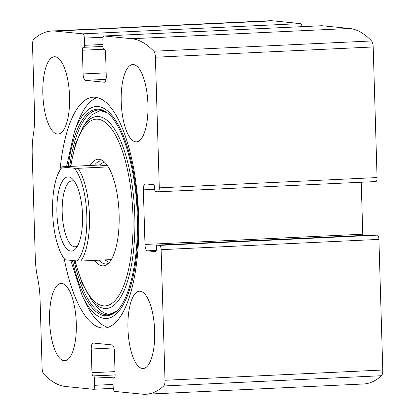 <?xml version="1.0" encoding="UTF-8"?>
<svg xmlns="http://www.w3.org/2000/svg" width="415" height="415" viewBox="0 0 415 415"><rect width="100%" height="100%" fill="white"/><g stroke="black" fill="none" stroke-linecap="round" stroke-linejoin="round"><path stroke-width="0.62" d="M159.573 245.395L157.078 245.146A2.065 0.711 -92.7 0 0 157.046 245.146A2.065 0.711 -92.7 0 0 156.429 247.138L156.476 248.684A3.097 1.063 -92.7 0 1 155.552 251.666A3.097 1.063 -92.7 0 1 155.495 251.666L147.304 250.852A6.189 2.127 -92.7 0 1 144.985 244.456L143.362 189.852A6.189 2.127 -92.7 0 1 145.209 183.881A6.189 2.127 -92.7 0 1 145.317 183.887L153.509 184.701A3.097 1.063 -92.7 0 1 154.671 187.896L154.717 189.442A2.065 0.711 -92.7 0 0 155.49 191.574L157.985 191.823A4.129 1.416 -92.7 0 0 158.058 191.823A4.129 1.416 -92.7 0 0 159.287 187.845L155.407 57.229A6.189 2.127 -92.7 0 0 153.783 51.227A196.051 67.375 -92.7 0 0 131.773 38.73L104.17 35.98A4.129 1.416 -92.7 0 0 104.098 35.975A4.129 1.416 -92.7 0 0 102.863 39.959L103.081 47.17A2.065 0.711 -92.7 0 0 103.854 49.302L104.388 49.354A3.097 1.063 -92.7 0 1 105.55 52.549L106.25 76.246A6.189 2.127 -92.7 0 1 104.404 82.217A6.189 2.127 -92.7 0 1 104.295 82.217L85.417 80.334A6.189 2.127 -92.7 0 1 83.099 73.943L82.393 50.246A3.097 1.063 -92.7 0 1 83.316 47.258A3.097 1.063 -92.7 0 1 83.368 47.263L83.903 47.315A2.065 0.711 -92.7 0 0 83.939 47.315A2.065 0.711 -92.7 0 0 84.556 45.323L84.344 38.113A4.129 1.416 -92.7 0 0 82.793 33.848L55.19 31.099A196.051 67.375 -92.7 0 0 51.771 31.011A196.051 67.375 -92.7 0 0 33.791 39.275A6.189 2.127 -92.7 0 0 32.515 44.986L34.564 114.047A43.336 14.893 -92.7 0 1 33.392 134.346A43.336 14.893 -92.7 0 0 32.22 154.645L35.275 257.668A43.336 14.893 -92.7 0 0 37.666 278.32A43.336 14.893 -92.7 0 1 40.053 298.971L42.102 368.032A6.189 2.127 -92.7 0 0 43.731 374.034A196.051 67.375 -92.7 0 0 65.736 386.531L93.344 389.28A4.129 1.416 -92.7 0 0 93.417 389.286A4.129 1.416 -92.7 0 0 94.646 385.302L94.433 378.091A2.065 0.711 -92.7 0 0 93.66 375.959L93.126 375.907A3.097 1.063 -92.7 0 1 91.964 372.706L91.258 349.015A6.189 2.127 -92.7 0 1 93.105 343.044A6.189 2.127 -92.7 0 1 93.214 343.044L112.097 344.927A6.189 2.127 -92.7 0 1 114.416 351.318L115.116 375.015A3.097 1.063 -92.7 0 1 114.198 378.003A3.097 1.063 -92.7 0 1 114.141 377.998L113.606 377.946A2.065 0.711 -92.7 0 0 113.57 377.946A2.065 0.711 -92.7 0 0 112.958 379.938L113.171 387.148A4.129 1.416 -92.7 0 0 114.716 391.412L142.324 394.162A196.051 67.375 -92.7 0 0 145.743 394.25A196.051 67.375 -92.7 0 0 163.718 385.986A6.189 2.127 -92.7 0 0 164.999 380.275L161.119 249.659A4.129 1.416 -92.7 0 0 159.573 245.395L377.36 235.134L374.864 234.885A2.065 0.711 -92.7 0 0 374.828 234.885A2.065 0.711 -92.7 0 0 374.792 234.89M158.125 191.818L375.767 181.563A4.129 1.416 -92.7 0 0 375.84 181.563A4.129 1.416 -92.7 0 0 377.069 177.584L373.194 46.968A6.189 2.127 -92.7 0 0 371.57 40.966A196.051 67.375 -92.7 0 0 349.56 28.469L321.952 25.72A4.129 1.416 -92.7 0 0 321.879 25.714A4.129 1.416 -92.7 0 0 321.812 25.725M302.032 26.653A4.129 1.416 -92.7 0 0 300.579 23.588L272.971 20.838A196.051 67.375 -92.7 0 0 269.558 20.75L51.771 31.011M145.743 394.25L363.524 383.989A196.051 67.375 -92.7 0 0 381.504 375.725A6.189 2.127 -92.7 0 0 382.78 370.014L378.905 239.398A4.129 1.416 -92.7 0 0 377.36 235.134M64.201 258.607A115.567 39.716 -92.7 0 0 102.178 328.016A115.567 39.716 -92.7 0 0 104.196 328.068A115.567 39.716 -92.7 0 0 138.553 213.684A115.567 39.716 -92.7 0 0 95.331 97.245A115.567 39.716 -92.7 0 0 93.318 97.193A115.567 39.716 -92.7 0 0 60.03 170.103M142.449 368.494A38.694 13.296 87.3 0 1 127.981 329.505A38.694 13.296 87.3 0 1 139.482 291.206A38.694 13.296 87.3 0 1 154.588 329.235A38.694 13.296 87.3 0 1 143.123 368.51A38.694 13.296 87.3 0 1 142.449 368.494M64.081 360.687A38.694 13.296 87.3 0 1 49.613 321.703A38.694 13.296 87.3 0 1 61.114 283.404A38.694 13.296 87.3 0 1 76.22 321.428A38.694 13.296 87.3 0 1 64.756 360.702A38.694 13.296 87.3 0 1 64.081 360.687M135.721 141.842A38.694 13.296 87.3 0 1 121.253 102.853A38.694 13.296 87.3 0 1 132.753 64.553A38.694 13.296 87.3 0 1 147.859 102.583A38.694 13.296 87.3 0 1 136.395 141.857A38.694 13.296 87.3 0 1 135.721 141.842M57.353 134.035A38.694 13.296 87.3 0 1 42.885 95.051A38.694 13.296 87.3 0 1 54.386 56.751A38.694 13.296 87.3 0 1 69.492 94.776A38.694 13.296 87.3 0 1 58.027 134.055A38.694 13.296 87.3 0 1 57.353 134.035M361.226 182.252L362.767 234.195A6.189 2.127 -92.7 0 0 362.85 235.45M108.04 327.336A115.567 39.716 87.3 0 1 85.563 302.737L82.154 295.579L70.768 260.324M66.55 166.581L74.425 131.612L77.149 124.163A115.567 39.716 87.3 0 1 97.214 97.561M90.102 165.476A53.379 18.343 87.3 0 1 102.106 160.242A53.379 18.343 87.3 0 1 119.017 211.676A53.379 18.343 87.3 0 1 107.018 264.474A53.379 18.343 87.3 0 1 102.272 265.833A53.379 18.343 87.3 0 1 94.573 260.392M108.357 263.369A51.595 17.731 87.3 0 1 106.022 263.94A51.595 17.731 87.3 0 1 105.125 263.914A51.595 17.731 87.3 0 1 98.926 260.184M94.454 165.269A51.595 17.731 87.3 0 1 101.167 160.864A51.595 17.731 87.3 0 1 103.543 161.212M65.145 259.764A49.53 17.02 87.3 0 1 52.679 214.021A49.53 17.02 87.3 0 1 61.327 168.251A49.53 17.02 87.3 0 1 62.39 167.043L74.29 168.231A49.53 17.02 87.3 0 1 86.818 215.701A49.53 17.02 87.3 0 1 77.045 260.952L65.145 259.764M70.82 251.085A37.148 12.766 87.3 0 1 56.886 206.753A37.148 12.766 87.3 0 1 72.76 179.249A37.148 12.766 87.3 0 1 82.471 213.398A37.148 12.766 87.3 0 1 76.012 248.31A37.148 12.766 87.3 0 1 70.82 251.085M74.29 168.231L78.041 168.319A51.595 17.731 87.3 0 1 89.464 215.681A51.595 17.731 87.3 0 1 80.795 261.04L77.045 260.952M62.515 166.773L62.39 167.043L62.515 166.773L99.294 165.04L107.641 165.87M104.871 259.904L109.207 262.477M104.269 161.834L99.294 165.04M78.041 168.319L108.289 166.892M80.795 261.04L111.282 259.603M77.579 245.888A33.018 11.345 87.3 0 1 75.146 246.801A33.018 11.345 87.3 0 1 74.57 246.785A33.018 11.345 87.3 0 1 62.219 213.518A33.018 11.345 87.3 0 1 72.034 180.831A33.018 11.345 87.3 0 1 74.544 181.511M155.407 57.229L373.194 46.968M159.287 187.845L377.069 177.584M55.19 31.099L272.971 20.838M82.793 33.848L300.579 23.588M93.489 389.275L113.264 388.341L93.417 389.286M163.718 385.986L381.504 375.725M164.999 380.275L382.78 370.014M161.119 249.659L378.905 239.398M153.783 51.227L371.57 40.966M131.773 38.73L349.56 28.469M104.17 35.98L321.952 25.72M94.646 385.302L113.088 384.435M94.433 378.091L114.882 377.126M93.66 375.959L115.116 374.947M93.126 375.907L115.116 374.87M91.964 372.706L115.017 371.622M91.258 349.015L113.975 347.941M157.078 245.146L374.864 234.885M147.304 250.852L156.336 250.421M144.985 244.456L362.767 234.195M143.362 189.852L154.712 189.318M84.344 38.113L103.153 37.226M84.556 45.323L102.998 44.457M83.975 47.31L103.055 46.413L83.939 47.315M82.393 50.246L103.703 49.24M83.099 73.943L106.152 72.853M85.417 80.334L106.048 79.364M74.425 131.612A106.11 36.468 87.3 0 1 134.419 177.739A106.11 36.468 87.3 0 1 104.523 318.45A106.11 36.468 87.3 0 1 82.154 295.579M115.78 311.847A103.387 35.529 87.3 0 1 115.744 311.878A103.387 35.529 87.3 0 1 105.005 315.706A103.387 35.529 87.3 0 1 72.449 260.496M68.184 166.508A103.387 35.529 87.3 0 1 106.333 112.226L106.333 112.226A103.387 35.529 87.3 0 1 106.375 112.252M115.744 311.878L115.744 311.878C129.241 301.487 139.186 259.09 137.209 214.322C135.98 167.126 121.574 121.704 106.333 112.226L106.333 112.226M70.493 166.399L75.577 143.709L83.135 126.772A96.124 33.034 87.3 0 1 133.033 191.865A96.124 33.034 87.3 0 1 104.445 308.47A96.124 33.034 87.3 0 1 91.279 299.578L95.979 305.585C98.433 308.921 103.05 313.47 108.232 314.124L109.633 314.16L116.288 311.4A102.489 35.223 87.3 0 1 106.188 314.752A102.489 35.223 87.3 0 1 74.052 260.651M69.741 166.431A102.489 35.223 87.3 0 1 106.909 112.641L100.056 110.525L91.482 114.96L87.249 120.35L83.135 126.772M70.825 166.384A93.468 32.121 87.3 0 1 108.268 125.024A93.468 32.121 87.3 0 1 132.987 230.662A93.468 32.121 87.3 0 1 103.46 305.86A93.468 32.121 87.3 0 1 75.162 260.765M157.046 245.146L374.828 234.885M158.058 191.823L375.84 181.563M104.098 35.975L321.879 25.714M91.279 299.578L82.061 283.196L74.819 260.729M61.327 168.251L62.437 166.851"/></g></svg>
